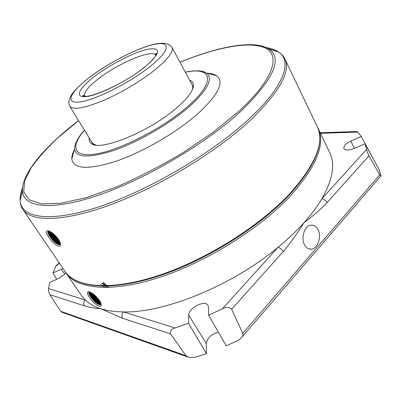 <?xml version="1.0" encoding="UTF-8"?>
<svg xmlns="http://www.w3.org/2000/svg" width="401" height="401" viewBox="0 0 401 401"><rect width="100%" height="100%" fill="white"/><g stroke="black" fill="none" stroke-linecap="round" stroke-linejoin="round"><path stroke-width="0.6" d="M89.333 291.838L89.298 291.848C88.295 292.344 88.731 294.008 90.611 296.83C94.365 302.028 97.628 304.68 100.395 304.775L101.067 303.893C98.19 303.346 95.012 300.7 91.528 295.948L89.834 292.013M99.353 300.329C100.686 302.359 101.288 303.958 101.167 305.131C100.872 308.815 93.197 303.261 89.393 297.306C86.646 293.066 86.656 291.251 89.423 291.868C92.801 293.191 96.115 296.013 99.353 300.329M60.27 244.159L60.21 244.174C57.518 244.019 54.336 241.427 50.671 236.41C49.097 233.963 48.456 232.129 48.752 230.906L48.631 230.931C47.393 231.497 47.894 233.477 50.14 236.871C53.769 241.973 56.922 244.585 59.599 244.715L60.421 243.718L60.456 245.076C59.934 248.66 52.817 243.482 48.892 237.407C45.639 232.319 45.669 230.179 48.982 230.986C52.195 232.334 55.313 235.076 58.346 239.212C59.98 241.723 60.681 243.678 60.456 245.076L60.456 245.076M57.513 238.054L54.907 235.121M57.423 237.933L55.017 235.227M58.857 240.014L53.032 233.457M58.827 239.963L53.082 233.497M59.508 241.191C57.122 239.597 54.937 237.342 52.947 234.43L51.869 232.58M59.493 241.151L52.962 234.415L51.909 232.61M59.919 242.084C57.318 240.635 54.842 238.219 52.491 234.826L50.967 231.989M59.904 242.054L58.351 241.076L52.506 234.811L50.997 232.004C52.731 235.537 55.283 238.615 58.656 241.247L58.351 241.076M60.18 242.8C57.443 241.582 54.731 239.056 52.035 235.222L50.23 231.557M60.175 242.775L57.909 241.487L52.055 235.207L50.255 231.572M60.345 243.372C57.554 242.485 54.631 239.898 51.584 235.618L49.619 231.252M60.34 243.357L57.473 241.898L51.599 235.603L49.639 231.262M58.386 243.171L57.037 242.309L60.401 243.798C57.639 243.347 54.546 240.745 51.127 236.014C49.804 233.983 49.133 232.324 49.122 231.036M57.037 242.309L51.143 235.999L49.433 232.655L49.138 231.041M60.275 244.144L56.601 242.72L50.686 236.395L48.967 233.036L48.762 230.906M60.09 244.42L56.16 243.131L50.23 236.79L48.506 233.417L48.451 230.991M98.947 299.742L94.24 294.795M98.902 299.682L94.305 294.85M99.849 301.106C97.378 299.427 95.167 297.166 93.217 294.329L92.837 293.717M99.829 301.066L92.877 293.748M100.38 302.073C97.654 300.519 95.127 298.073 92.796 294.735L91.819 293.046M100.365 302.043L99.338 301.432L92.811 294.72L91.854 293.066M100.721 302.83C97.844 301.497 95.062 298.935 92.375 295.141L91.017 292.575M100.711 302.805L98.932 301.848L92.39 295.126L91.042 292.59M100.937 303.427C98.004 302.429 95.012 299.798 91.954 295.542L90.36 292.244M100.932 303.412L98.531 302.269L91.969 295.527L90.38 292.254M101.062 303.873L98.12 302.685L91.543 295.933L89.849 292.018M100.967 304.224L100.937 304.244C98.175 304.078 94.897 301.452 91.107 296.354C89.849 294.419 89.293 292.925 89.438 291.868L89.734 293.712L91.122 296.339L97.714 303.106L100.937 304.244M100.796 304.499L97.308 303.522L90.701 296.745L89.303 294.103L89.162 291.898M102.626 283.106L106.21 285.908M104.4 285.833L106.18 287.532M304.524 244.851C306.244 247.938 308.499 249.382 311.301 249.176C317.747 248.82 321.873 236.54 317.983 229.547C316.224 226.294 313.863 224.826 310.905 225.141C304.605 225.708 300.59 237.953 304.524 244.851M65.939 272.735L63.97 274.885L58.446 278.52L49.854 282.299L48.526 288.56L85.268 300.003L81.368 295.422L66.155 273.061C76.596 288.895 110.656 292.971 157.944 277.863C205.122 262.815 259.462 229.056 290.209 196.134C316.444 166.636 325.717 144.004 318.023 128.235L317.597 127.388M192.42 89.543L192.726 87.278L192.129 84.817L171.974 47.318C173.864 51.554 168.039 59.203 154.5 70.26C140.335 81.523 119.187 93.924 101.724 101.192C83.493 108.44 72.812 110.09 69.689 106.135L91.959 142.415L93.789 144.17L95.899 145.042M74.34 149.723C72.526 153.197 71.689 156.255 71.829 158.901C73.203 169.162 87.744 170.014 115.448 161.463C142.18 152.405 176.219 132.766 197.287 114.25C218.395 94.751 224.801 81.904 216.505 75.709C214.289 74.255 211.222 73.443 207.307 73.263M89.207 137.934C88.796 140.53 89.624 142.465 91.679 143.738C100.606 151.438 150.049 131.277 176.505 108.059C187.703 98.325 193.337 90.721 193.417 85.243C193.347 82.822 192.089 81.137 189.643 80.185M318.023 128.235L329.692 152.626C335.381 164.119 332.785 179.503 321.903 198.781C317.331 206.525 311.336 214.525 303.928 222.791C296.479 231.066 287.823 239.257 277.963 247.367C232.094 285.718 163.889 313.186 123.478 311.903C114.661 311.803 107.037 310.72 100.611 308.655C94.22 306.575 89.102 303.687 85.268 300.003C83.614 301.893 83.338 303.853 84.436 305.893L49.899 294.675L60.656 311.271L185.979 355.717L189.207 357.537L195.508 357.221L206.41 353.577L206.294 343.507C207.262 338.058 211.277 334.244 218.334 332.068M375.05 162.194L361.231 136.44L357.777 132.099L320.449 133.307M368.95 155.834L327.121 202.565C325.838 200.39 324.098 199.127 321.903 198.781L366.599 149.362C366.81 150.791 367.592 152.946 368.95 155.834L379.737 174.871C380.504 176.074 380.9 176.415 380.935 175.889L379.246 169.894L364.99 143.733L354.384 148.395C348.965 150.5 345.477 150.545 343.928 148.54C343.411 146.064 345.732 143.563 350.88 141.022L361.231 136.44M175.072 327.973C171.438 328.915 169.934 330.88 170.55 333.858L122.606 318.289C121.463 316.093 121.754 313.968 123.478 311.903L175.072 327.973L188.54 323.316L188.731 315.166C188.43 308.043 205.056 299.532 207.969 305.341L208.455 307.136L208.59 315.211L226.269 345.802L237.372 340.82L240.67 338.609C242.45 337.116 243.141 335.376 242.735 333.381L379.737 174.871M366.599 149.362L364.99 143.733M208.59 315.211L222.38 308.825L277.963 247.367C280.144 247.878 281.928 249.252 283.327 251.492L231.658 309.216L242.735 333.381M170.55 333.858L185.979 355.717M122.606 318.289L100.611 308.655C95.518 308.394 90.125 307.472 84.436 305.893M327.121 202.565C319.933 209.974 312.199 216.715 303.928 222.791C297.702 232.846 290.835 242.415 283.327 251.492M59.383 263.101L55.774 266.349L52.937 272.896L63.077 268.535M55.774 266.349L56.872 264.976M52.937 272.896L56.757 279.261M187.412 356.895L61.854 312.219L60.656 311.271M49.899 294.675C48.656 292.108 48.195 290.068 48.526 288.56M188.54 323.316L206.41 353.577M231.658 309.216C229.041 306.981 225.948 306.85 222.38 308.825M356.85 131.523L357.777 132.099M98.581 304.254L97.638 303.687C94.06 301.121 91.313 298.013 89.408 294.369M98.992 303.838L98.044 303.266C94.476 300.705 91.739 297.607 89.839 293.978M89.634 293.472L89.212 291.878M99.398 303.422L98.451 302.845C94.892 300.294 92.165 297.206 90.27 293.582M89.974 292.875L89.704 291.963M99.809 303.006L98.852 302.429C95.308 299.878 92.591 296.8 90.696 293.191M100.215 302.59L99.258 302.008C95.724 299.467 93.012 296.399 91.127 292.8M100.355 302.023L99.664 301.592C96.461 299.311 93.869 296.479 91.899 293.091M99.769 300.971L92.992 293.833M98.721 299.437L94.566 295.066M100.506 284.535L104.36 287.542M101.814 283.342L105.197 285.918M105.939 285.808L107.578 287.507M103.117 282.159L109.077 287.457M57.508 243.988L56.476 243.302C53.012 240.615 50.406 237.457 48.656 233.843M57.95 243.577L56.912 242.891C53.463 240.209 50.867 237.066 49.122 233.462M48.782 232.585L48.476 230.981M57.348 242.48C53.909 239.803 51.323 236.67 49.584 233.081M49.248 232.204L48.957 230.976M58.827 242.76L57.784 242.069C54.361 239.397 51.779 236.274 50.05 232.7M59.268 242.354L58.22 241.658C54.807 238.996 52.24 235.883 50.511 232.319M59.704 241.948L58.656 241.247M59.468 241.106L59.087 240.836C56.155 238.575 53.784 235.843 51.97 232.65M58.741 239.823L53.228 233.618M56.957 237.347L55.564 235.783M97.298 302.815L97.764 302.464M98.536 302.274L99.268 302.088M96.917 303.181L97.283 302.83M97.899 301.828L98.3 301.432M98.315 301.417L98.691 301.006M99.067 300.534L99.283 300.224M96.496 302.95L96.972 302.605M96.987 302.595L97.438 302.234M90.23 76.882C70.837 91.363 64.14 103.769 79.298 102.034C94.135 100.556 129.032 83.263 149.733 66.822C170.641 50.366 171.032 40.661 154.405 44.346C138.024 47.809 109.473 62.396 90.23 76.882M94.972 76.08C78.907 88.12 73.824 98.15 86.431 96.556C98.766 95.172 126.927 81.172 143.834 67.819C160.616 53.453 162.054 47.233 148.149 49.153C134.771 51.874 110.892 64.045 94.972 76.08M85.152 96.31L84.902 96.024C83.553 95.102 82.806 94.992 82.661 95.689C87.067 100.039 124.12 83.819 143.593 67.884C150.54 62.355 154.756 57.95 156.24 54.666L156.425 53.273C155.743 53.047 155.463 53.749 155.588 55.378L155.708 55.744L155.588 55.378C153.122 48.531 118.811 62.922 98.711 78.571C88.06 86.801 83.458 92.616 84.902 96.024L85.137 96.31M289.171 195.092C258.45 227.883 204.33 261.467 157.332 276.484C110.245 291.452 76.27 287.883 65.092 271.497C75.478 287.251 109.508 291.236 156.816 276.058C204.019 260.946 258.434 227.156 289.246 194.264C315.547 164.796 324.865 142.22 317.206 126.526L284.835 58.872C283.848 56.491 281.697 54.155 278.399 51.879C275.191 49.729 271.076 48.29 266.053 47.564M22.426 190.019L20.331 199.487M65.092 271.497L22.907 209.492C31.103 222.079 63.809 222.199 111.949 204.219C159.979 186.315 217.287 151.332 250.906 119.769C279.703 91.649 291.011 71.348 284.835 58.872M22.576 187.573C20.677 192.274 19.855 196.55 20.1 200.405C20.962 217.743 49.012 223.217 98.902 206.821C148.626 190.565 213.126 152.646 249.668 118.355C284.986 85.588 292.409 60.736 278.399 51.879L269.181 49.228C264.595 46.145 258.069 44.631 249.592 44.681M22.907 209.492C21.343 207.437 20.406 204.41 20.1 200.405L22.446 191.107C23.438 207.086 50.315 211.447 97.508 195.513C144.54 179.698 205.372 143.974 240.359 111.749C273.281 79.674 282.89 58.832 269.181 49.228C253.467 39.368 218.324 46.556 179.984 62.22M78.566 120.596L57.198 138.43C46.426 148.686 37.679 158.56 30.957 168.054L24.541 181.107L23.734 191.989L29.278 199.858L41.649 203.863L60.877 203.272L86.33 197.618L116.626 186.876C138.621 177.327 160.671 165.979 182.781 152.831L213.312 132.15L238.886 111.237C274.184 78.892 280.665 55.163 265.086 47.935C249.277 40.707 215.818 47.609 180.009 62.265M71.829 158.901L74.556 148.931C75.959 157.864 89.187 158.315 114.235 150.295C138.365 141.884 168.971 124.225 188.199 107.633C207.538 90.145 213.643 78.616 206.515 73.052C204.104 71.443 200.51 70.716 195.733 70.877M84.496 130.255C69.914 146.686 73.218 158.144 97.398 153.693C121.353 149.433 162.841 128.014 186.906 107.162C217.026 81.518 212.089 66.376 185.372 72.245M277.487 51.619L268.249 48.661M61.363 269.166L64.746 274.129M188.731 315.166L206.294 343.507M350.88 141.022L354.309 148.43M101.097 304.018L101.167 305.131M308.58 248.81L311.301 249.176M69.689 106.135C67.975 101.017 69.162 101.378 69.228 99.874L71.092 95.523C73.563 91.308 80.571 84.17 90.065 76.922C110.731 61.378 141.638 45.98 157.708 43.559C165.798 42.807 166.33 43.799 167.813 44.07C168.204 43.784 169.588 44.867 171.974 47.318M66.155 273.061L65.639 272.264M22.446 191.107C21.839 173.192 44.12 147.633 75.228 123.117L78.541 120.551M74.556 148.931C74.736 143.503 78.03 137.237 84.426 130.145M192.726 87.278L193.417 85.243M93.789 144.17L91.679 143.738M216.505 75.709L206.515 73.052C201.728 70.476 194.66 70.17 185.312 72.135M289.327 194.926C315.567 165.728 324.855 142.926 317.206 126.526M56.335 265.462L59.218 262.866M380.765 176.089L242.049 337.01M320.178 132.741L357.096 131.513M97.638 303.687L97.308 303.522M98.044 303.266L97.714 303.106M98.451 302.845L98.12 302.685M98.852 302.429L98.531 302.269M99.258 302.008L98.932 301.848M99.664 301.592L99.338 301.432M56.476 243.302L56.16 243.131M56.912 242.891L56.601 242.72M57.784 242.069L57.473 241.898M58.22 241.658L57.909 241.487M59.087 240.836L58.787 240.67"/></g></svg>
